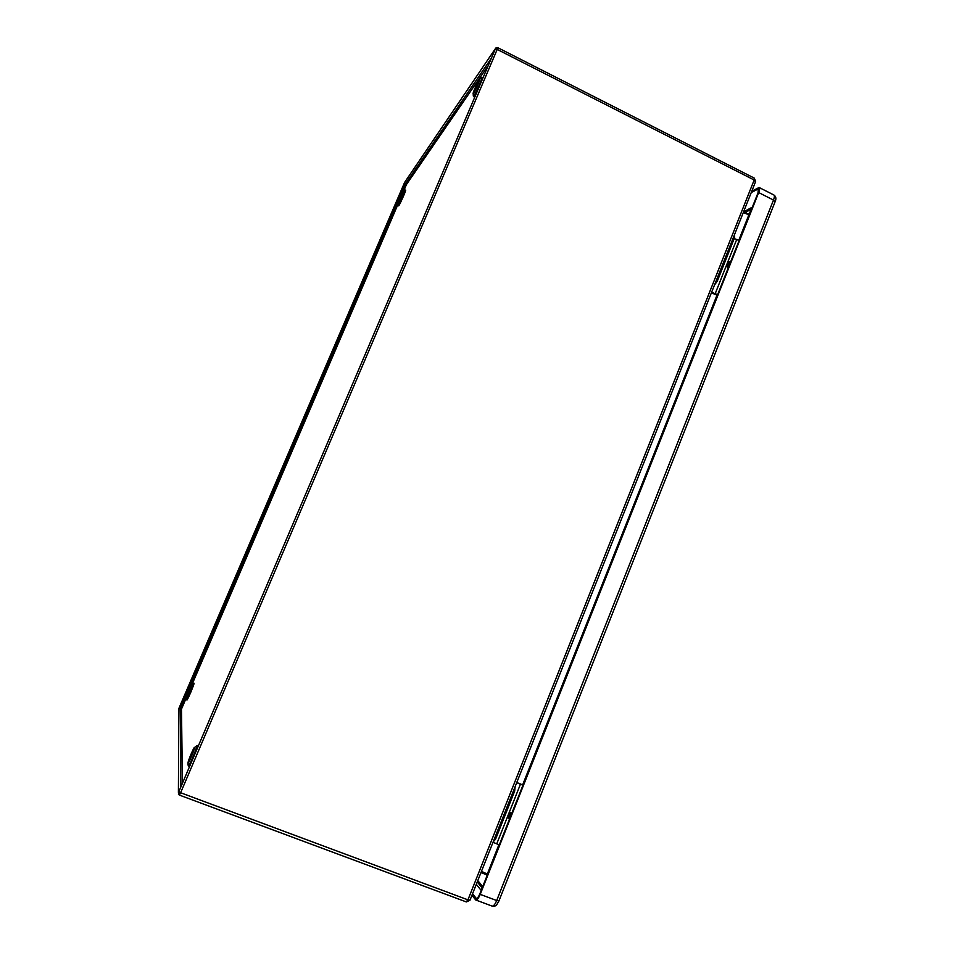 <?xml version="1.0" encoding="UTF-8"?>
<svg xmlns="http://www.w3.org/2000/svg" width="954" height="954" viewBox="0 0 954 954"><rect width="100%" height="100%" fill="white"/><g stroke="black" fill="none" stroke-linecap="round" stroke-linejoin="round"><path stroke-width="1.43" d="M487.649 874.198L481.46 871.348M743.309 212.515L749.236 214.996M487.208 875.331L486.457 874.675L486.957 873.435M749.57 214.173L748.282 215.008M486.457 874.675L480.959 872.6M743.619 211.74L748.592 214.233M714.474 285.067L717.348 281.036L734.652 237.486L734.389 234.958M711.624 292.222L717.599 294.726M739.111 240.515L734.234 238.548M717.36 295.335L711.398 292.806M493.158 841.905L495.579 839.174L514.659 791.164L515.112 786.68M493.003 842.299L499.288 844.898M522.959 785.225L516.71 782.65M516.782 782.471L523.03 785.047M734.652 237.486L733.59 236.962M717.348 281.036L716.275 280.524M514.659 791.164L513.502 790.723M495.579 839.174L494.422 838.733M473.995 92.121L479.433 79.909L473.995 92.121M188.463 761.864L188.51 761.996C188.987 762.592 194.377 749.701 194.127 748.568L194.079 748.449C193.59 747.864 188.26 760.6 188.463 761.864M187.998 691.209L190.013 685.64L187.998 691.209M466.16 901.792L467.937 899.849L470.024 900.123M755.52 181.773L754.173 180.008L754.352 178.159L497.785 47.7L497.201 49.429L495.114 49.417L178.887 791.605L180.628 792.75L179.4 795.087L178.386 794.122L178.899 791.808M179.65 792.321L180.067 793.454L180.497 792.691M469.785 900.29L466.53 901.912M754.519 178.636L755.52 181.105M495.186 49.238L495.782 48.058L497.583 47.903L496.879 49.286M180.103 793.43L179.376 795.016M180.056 793.418L180.33 792.631M404.532 182.596L178.887 708.405L178.398 792.464M179.149 708.655L180.33 708.643L185.47 696.659M402.206 191.444L405.426 183.919L404.579 182.464L495.257 48.821M182.452 783.234L181.475 709.084L180.33 708.643L180.878 786.919M491.393 58.146L405.426 183.919L406.499 184.432L403.864 190.573M397.818 204.669L192.422 683.565M186.066 698.388L181.475 709.084M488.209 65.635L406.499 184.432M400.525 195.785L397.627 201.58L400.525 195.785M751.776 191.194L759.122 187.497C759.885 188.057 759.742 189.739 758.668 192.565L480.22 894.363C478.562 898.263 477.06 900.135 475.724 899.968L471.944 895.281M751.251 192.529L758.358 188.892L757.989 192.946L479.838 893.886C478.514 897.01 477.322 898.513 476.249 898.382L472.552 893.767M511.702 813.583L509.448 819.236L508.339 818.21L510.581 812.581L511.69 813.583M516.603 801.181L511.738 813.44L510.569 812.546L508.327 818.186M509.436 819.224L504.666 831.328M735.212 250.365L728.951 266.118M730.991 260.991L729.166 261.861L727.151 266.941M728.939 266.13L727.175 266.929L729.202 261.813M724.313 277.745L728.773 266.512L727.497 267.084L728.021 268.038L727.175 266.929M728.021 268.038L728.594 266.595M398.724 198.384L398.772 198.277C402.183 190.907 402.815 190.013 400.656 195.606L400.608 195.713C397.186 203.095 396.554 203.989 398.724 198.384M401.92 191.849L403.578 190.609L401.753 195.749L397.484 204.18L397.317 202.069M403.625 190.597L404.901 190.49L398.7 204.812M398.724 204.776C397.985 207.698 399.571 204.812 403.494 196.119L403.566 195.952C405.927 190.263 406.356 188.677 404.83 191.205M191.957 683.636L193.292 683.434L190.096 692.449L186.674 699.175L185.863 698.125M187.139 698.686C186.352 701.667 187.473 699.747 190.502 692.926L190.585 692.747C194.044 684.34 194.938 681.454 193.28 684.09M190.168 685.044L191.897 683.648L188.964 691.912L185.827 698.078L185.589 695.919M188.01 691.304L187.95 691.423C184.909 697.899 184.897 697.326 187.926 689.706L187.974 689.587C191.015 683.112 191.027 683.684 188.01 691.304M188.033 762.866L188.033 762.83C187.902 761.018 194.58 745.384 194.544 747.578L194.544 747.602C194.759 749.272 187.938 765.227 188.033 762.866M194.199 747.686L196.786 745.873C197.084 747.924 188.498 768.137 188.367 765.668L188.141 765.251M480.196 78.419L481.913 77.441C483.451 76.093 476.249 92.478 473.935 95.567L473.315 96.032L473.172 93.098M473.625 93.003L473.589 93.051C471.336 96.342 477.31 82.342 479.409 79.42L479.445 79.373C481.782 75.926 475.688 90.165 473.625 93.003M486.325 874.627L487.112 875.557L483.678 884.215M748.711 215.222L738.706 240.444M716.967 295.227L522.649 784.868M498.906 844.695L487.458 873.685M715.106 293.915L736.619 239.728M496.784 843.753L520.467 784.128M754.173 180.008L467.937 899.849L180.628 792.75L497.201 49.429L754.173 180.008M474.615 97.535L473.387 96.139M196.727 745.682L198.599 745.336M190.788 684.233L397.162 203.19M774.994 201.998L773.491 200.066L496.688 900.528L498.966 900.85M480.22 894.363L496.688 900.528C495.031 904.428 493.516 906.276 492.133 906.097C496.879 905.751 495.388 906.825 498.918 900.981L775.101 201.723C776.449 198.706 776.043 196.452 773.885 194.986C774.672 195.558 774.541 197.251 773.491 200.066L758.668 192.565M757.452 189.035L758.74 189.691M477.25 881.937L482.175 888.007M476.642 898.394L475.927 898.131M476.284 884.346L481.21 890.452M752.348 207.161L743.726 211.788M748.711 214.245L751.502 209.308M469.976 900.242L755.628 181.522M179.4 795.087L466.303 901.912M188.069 765.072L188.045 762.64M482.032 77.429L483.225 77.334M188.463 765.788L189.381 766.956M193.364 683.434L193.292 684.042M404.961 190.49L404.842 191.158M397.508 204.228L398.247 205.289M759.122 187.497L773.885 194.986M475.724 899.968L492.133 906.097M745.146 212.503L751.597 209.057M482.724 886.624L477.787 880.59"/></g></svg>
